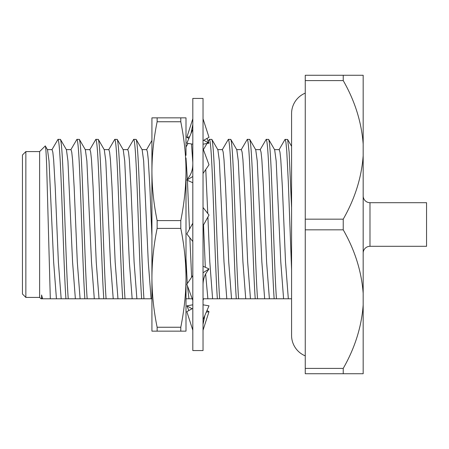<?xml version="1.0" encoding="UTF-8"?>
<svg xmlns="http://www.w3.org/2000/svg" width="449" height="449" viewBox="0 0 449 449"><rect width="100%" height="100%" fill="white"/><g stroke="black" fill="none" stroke-linecap="round" stroke-linejoin="round"><path stroke-width="0.67" d="M185.998 306.964L185.998 277.824C185.937 261.582 184.202 245.109 180.79 228.401L157.133 228.401C153.732 244.98 151.998 261.458 151.925 277.824L151.925 171.176C151.998 154.804 153.738 138.331 157.133 121.752L157.133 117.851L151.925 117.851L151.925 171.176C151.998 187.542 153.738 204.02 157.133 220.599L157.133 228.401M157.133 117.851L185.998 117.851L185.998 155.376M180.79 117.851L180.79 121.752L157.133 121.752M151.925 331.149L157.133 331.149L157.133 327.248C153.738 310.697 152.003 294.224 151.925 277.824L151.925 331.149M157.133 220.599L180.79 220.599C184.264 203.088 185.998 186.616 185.998 171.176C185.998 155.736 184.264 139.263 180.79 121.752M185.998 171.176L185.998 331.149L157.133 331.149M180.79 220.599L180.79 228.401M157.133 327.248L180.79 327.248C184.264 309.737 185.998 293.264 185.998 277.824M180.79 327.248L180.79 331.149M305.253 355.872A22.147 22.147 0 0 1 291.575 335.409L291.575 113.591A22.147 22.147 0 0 1 305.253 93.128M192.812 350.568L192.812 98.432L203.032 98.432L203.032 350.568L192.812 350.568M192.812 223.181L186.846 233.946L192.812 241.534M203.032 225.819L208.998 215.054L203.032 207.466M192.812 275.501L186.846 284.211L192.812 300.37M203.032 285.25C203.038 280.165 204.256 275.854 206.68 272.319L208.998 268.929L203.032 266.257M203.032 272.801L208.998 268.929M192.812 308.345L186.846 311.673L192.812 330.217M203.032 319.688L208.998 305.836L203.032 304.815M192.082 308.755L186.846 305.836L192.812 304.815M206.972 310.54L208.998 311.673L206.287 312.134M203.032 330.217L208.998 311.673M186.846 305.836L188.872 310.54M203.032 300.37L203.622 298.776M188.872 138.46L186.846 137.327L189.562 136.866M203.767 140.245L208.998 143.164L203.032 144.185M206.972 138.46L208.998 143.164M186.846 137.327L192.812 118.783L192.812 120.18M192.812 130.367L192.812 129.312L186.846 143.164L192.812 144.185M203.032 140.655L208.998 137.327L203.032 118.783M192.812 163.75C192.806 168.835 191.594 173.146 189.164 176.682L186.846 180.071L192.812 182.743M203.032 173.499L208.998 164.789L203.032 148.63M186.846 180.071L192.812 176.508M369.987 202.695A6.814 6.814 0 0 1 363.174 195.882L363.174 253.118A6.814 6.814 0 0 1 369.987 246.305L426.55 246.305L426.55 202.695L369.987 202.695L369.987 246.305M51.882 149.786L58.011 139.319L60.469 139.459L66.441 149.786L67.945 160.995L72.57 261.935L75.365 298.776L40.988 298.781L39.619 297.418L39.619 151.582L45.209 145.998M70.807 149.786L76.942 139.319L79.394 139.459L85.372 149.786L86.876 160.995L91.495 261.935L94.296 298.776L75.365 298.776M89.738 149.786L95.867 139.319L98.325 139.459L104.297 149.786L105.801 160.995L110.426 261.935L113.221 298.776L94.296 298.776M108.669 149.786L114.798 139.319L117.256 139.459L123.228 149.786L124.732 160.995L129.357 261.935L132.152 298.776L113.221 298.776M127.595 149.786L133.729 139.319L136.182 139.459L142.159 149.786L143.663 160.995L148.282 261.935L151.083 298.776L132.152 298.776M203.313 149.786L209.442 139.319L211.9 139.459L217.872 149.786L219.376 160.995L224 261.935L226.801 298.776L203.032 298.776M222.244 149.786L228.373 139.319L230.831 139.459L236.803 149.786L238.307 160.995L242.931 261.935L245.726 298.776L226.801 298.776M241.169 149.786L247.304 139.319L249.756 139.459L255.734 149.786L257.238 160.995L261.857 261.935L264.657 298.776L245.726 298.776M260.1 149.786L266.229 139.319L268.687 139.459L274.659 149.786L276.169 160.995L280.788 261.935L283.588 298.776L264.657 298.776M41.583 298.776L41.583 294.982L42.582 298.776M50.316 298.776L46.657 165.647C46.095 150.595 45.568 145.19 45.226 145.976L45.338 146.02M279.031 149.786L285.003 139.459L287.618 139.459L289.134 152.059L291.575 207.836M285.16 139.319L285.906 142.12L286.737 150.729L288.314 181.907L291.575 269.815M25.857 297.418L22.45 294.005L22.45 154.995L25.857 151.582L25.857 297.418L39.619 297.418M25.857 151.582L39.619 151.582M151.925 298.776L151.083 298.776M192.228 298.776L185.998 298.776M291.597 298.776L283.588 298.776M41.583 294.982L42.24 298.776M45.332 146.02L47.51 149.786L49.014 160.995L53.639 261.935L56.434 298.776M363.174 304.871C361.613 326.653 354.968 347.829 343.232 368.404L305.253 368.404L305.253 229.832L343.232 229.832C354.906 250.228 361.557 271.404 363.174 293.354L363.174 373.736L305.253 373.736L305.253 368.404M363.174 144.129L363.174 75.264L305.253 75.264L305.253 80.596L343.232 80.596C354.906 100.986 361.557 122.162 363.174 144.129L363.174 155.635C361.613 177.417 354.968 198.598 343.232 219.168L305.253 219.168L305.253 80.596M305.253 219.168L305.253 229.832M343.232 75.264L343.232 80.596M343.232 219.168L343.232 229.832M343.232 368.404L343.232 373.736M363.174 155.635L363.174 293.354M274.479 149.624L279.211 149.624L279.957 152.088L280.788 159.653L282.365 187.065L285.519 261.935L288.32 298.776M255.548 149.624L260.28 149.624L261.032 152.088L261.857 159.653L263.44 187.065L266.594 261.935L269.389 298.776M266.229 139.319C267.284 140.47 268.334 154.669 269.389 181.907C270.977 220.953 272.56 277.431 274.159 298.776M236.623 149.624L241.354 149.624L242.101 152.088L242.931 159.653L244.509 187.065L247.663 261.935L250.458 298.776M247.304 139.319C248.353 140.47 249.408 154.669 250.458 181.907C252.046 220.953 253.629 277.431 255.228 298.776M217.692 149.624L222.423 149.624L223.17 152.088L224 159.653L225.578 187.065L228.732 261.935L231.532 298.776M228.373 139.319C229.422 140.47 230.477 154.669 231.527 181.907C233.121 220.953 234.698 277.431 236.297 298.776M203.403 149.624L204.188 151.751M205.765 169.509L207.764 213.483M207.909 217.019L209.806 261.935L212.602 298.776M209.442 139.319C210.497 140.47 211.546 154.669 212.602 181.907C214.19 220.953 215.773 277.431 217.372 298.776M185.998 158.009L187.368 179.308M187.418 180.324L189.495 229.17M189.86 237.774L191.622 277.235M191.493 143.961L192.812 162.403M141.974 149.624L146.705 149.624L147.452 152.088L148.282 159.653L149.859 187.065L151.925 236.039M123.043 149.624L127.78 149.624L128.526 152.088L129.357 159.653L130.934 187.065L134.088 261.935L136.883 298.776M133.729 139.319C134.779 140.47 135.828 154.669 136.883 181.907C138.472 220.953 140.054 277.431 141.654 298.776M104.117 149.624L108.849 149.624L109.595 152.088L110.426 159.653L112.003 187.065L115.157 261.935L117.958 298.776M114.798 139.319C115.848 140.47 116.903 154.669 117.952 181.907C119.541 220.953 121.123 277.431 122.723 298.776M85.187 149.624L89.918 149.624L90.664 152.088L91.495 159.653L93.072 187.065L96.232 261.935L99.027 298.776M95.867 139.319C96.922 140.47 97.972 154.669 99.021 181.907C100.615 220.953 102.198 277.431 103.792 298.776M66.256 149.624L70.993 149.624L71.739 152.088L72.57 159.653L74.147 187.065L77.301 261.935L80.096 298.776M76.942 139.319C77.991 140.47 79.041 154.669 80.096 181.907C81.684 220.953 83.267 277.431 84.867 298.776M47.33 149.624L52.062 149.624L52.808 152.088L53.639 159.653L55.216 187.065L58.37 261.935L61.171 298.776M58.011 139.319C59.06 140.47 60.115 154.669 61.165 181.907C62.753 220.953 64.336 277.431 65.936 298.776M203.515 224.955L205.311 267.278M205.642 274.013L207.87 298.776M185.998 258.506L187.284 283.572M187.446 285.828L188.939 298.776M268.53 139.319C269.58 140.47 270.635 154.669 271.684 181.907C273.273 220.953 274.855 277.431 276.455 298.776M249.599 139.319C250.654 140.47 251.704 154.669 252.753 181.907C254.347 220.953 255.924 277.431 257.524 298.776M230.668 139.319C231.723 140.47 232.773 154.669 233.828 181.907C235.416 220.953 236.999 277.431 238.599 298.776M211.743 139.319C212.792 140.47 213.847 154.669 214.897 181.907C216.485 220.953 218.068 277.431 219.668 298.776M136.025 139.319C137.074 140.47 138.129 154.669 139.179 181.907C140.767 220.953 142.35 277.431 143.949 298.776M117.094 139.319C118.149 140.47 119.198 154.669 120.253 181.907C121.842 220.953 123.424 277.431 125.018 298.776M98.168 139.319C99.218 140.47 100.267 154.669 101.322 181.907C102.911 220.953 104.494 277.431 106.093 298.776M79.237 139.319C80.287 140.47 81.342 154.669 82.392 181.907C83.98 220.953 85.563 277.431 87.162 298.776M60.306 139.319C61.361 140.47 62.411 154.669 63.461 181.907C65.054 220.953 66.637 277.431 68.231 298.776M204.89 315.383L203.032 324.447M190.96 133.617L192.812 124.553M185.998 146.991L188.086 143.377M146.615 149.624L151.925 140.447M287.618 139.459L291.597 146.34"/></g></svg>
